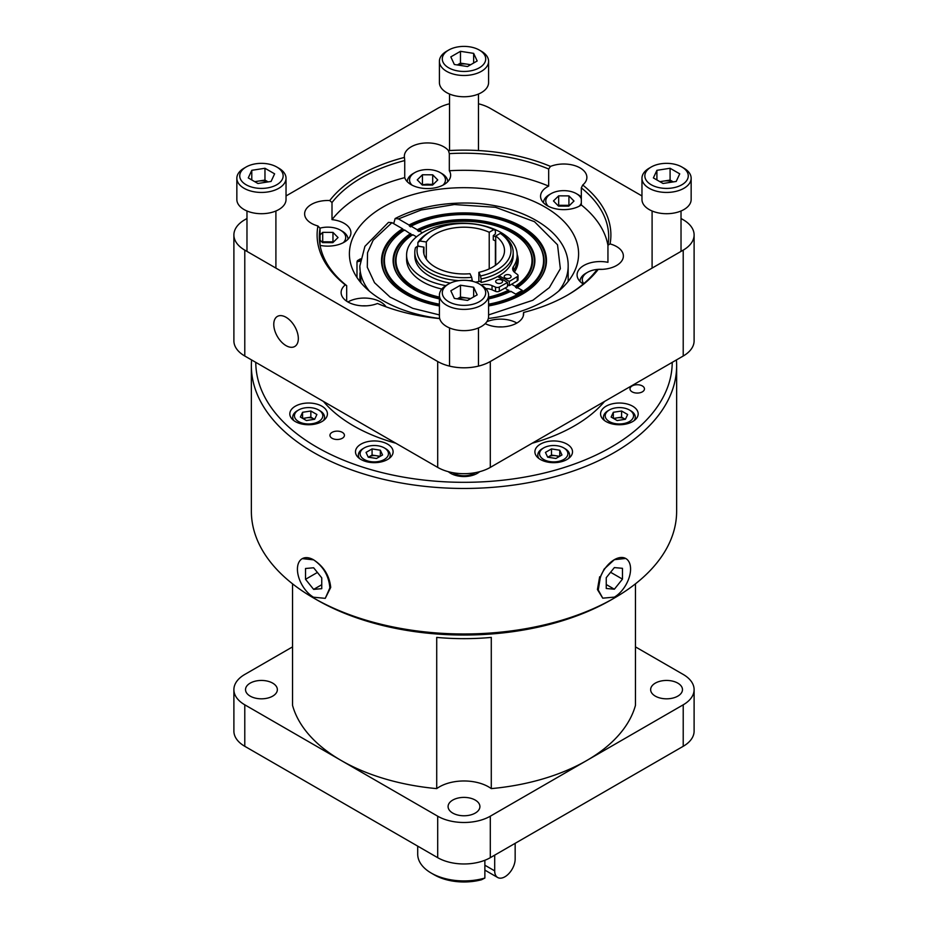 <?xml version="1.0" encoding="UTF-8"?>
<svg xmlns="http://www.w3.org/2000/svg" width="928" height="928" viewBox="0 0 928 928"><rect width="100%" height="100%" fill="white"/><g stroke="black" fill="none" stroke-linecap="round" stroke-linejoin="round"><path stroke-width="1.39" d="M539.029 280.268A81.919 47.293 0 0 0 521.919 227.847A81.919 47.293 0 0 0 409.422 226.014L410.559 226.861M360.482 258.842L357.396 260.675A24.592 14.198 60 0 1 360.308 259.933M393.669 223.648L395.142 218.532L398.46 218.904L409.028 225.017A82.464 47.606 180 0 1 522.313 226.838A82.464 47.606 180 0 1 539.284 279.943A82.464 47.606 180 0 1 488.592 305.95M410.686 226.745L411.081 226.188A79.576 45.948 180 0 1 520.272 228.01A79.576 45.948 180 0 1 536.651 241.744A79.576 45.948 180 0 1 488.592 304.198M439.408 304.198A79.576 45.948 180 0 1 407.728 292.993A79.576 45.948 180 0 1 391.349 241.744A79.576 45.948 180 0 1 404.573 229.947L412.38 235.236M445.811 285.627A55.286 31.923 180 0 1 422.785 277.646A55.286 31.923 180 0 1 406.592 255.084A55.286 31.923 180 0 1 440.719 225.585A55.286 31.923 180 0 1 500.981 232.51A55.286 31.923 180 0 1 517.174 255.084A55.286 31.923 180 0 1 513.37 266.719A10.289 5.939 0 0 0 512.65 268.888A10.289 5.939 0 0 0 514.785 272.496L517.441 274.502A2.888 1.67 180 0 1 518.044 275.523A2.888 1.67 180 0 1 517.232 276.672L509.333 281.428L509.333 285.627L511.63 284.246L515.226 286.323A68.011 39.266 -0 0 0 526.083 244.47A68.011 39.266 -0 0 0 512.082 232.742A68.011 39.266 -0 0 0 419.27 230.921L418.888 231.478L417.229 229.75A70.888 40.925 180 0 1 506.073 227.569A70.888 40.925 180 0 1 528.716 277.217A70.888 40.925 180 0 1 517.279 287.506L522.244 290.371L515.736 294.13L510.771 291.264A70.888 40.925 180 0 1 488.592 298.886M439.408 298.886A70.888 40.925 180 0 1 413.876 289.443A70.888 40.925 180 0 1 399.284 277.217A70.888 40.925 180 0 1 410.721 233.496M497.652 276.544L507.523 282.483L499.287 287.042L499.287 291.241A2.888 1.67 180 0 1 495.529 291.357L492.049 289.826A10.289 5.939 0 0 0 487.583 288.689A54.207 31.297 180 0 1 486.191 289.06M441.809 289.06A54.207 31.297 180 0 1 440.812 288.794A55.286 31.923 180 0 1 422.785 281.857A55.286 31.923 180 0 1 406.592 259.283L406.592 255.084M409.422 226.014L409.028 225.017M439.408 305.95A82.464 47.606 180 0 1 405.687 294.164A82.464 47.606 180 0 1 388.716 279.943A82.464 47.606 180 0 1 402.52 228.764L404.179 230.504M499.287 287.042A2.888 1.67 180 0 1 495.529 287.158L492.049 285.627A10.289 5.939 0 0 0 482.038 284.803A55.286 31.923 180 0 1 481.145 285M441.832 289.026A55.286 31.923 180 0 1 440.812 288.794M496.666 282.901A3.457 1.995 180 0 1 495.656 281.497A3.457 1.995 180 0 1 497.791 279.653A3.457 1.995 180 0 1 501.549 280.082A3.457 1.995 180 0 1 502.57 281.497A3.457 1.995 180 0 1 500.436 283.342A3.457 1.995 180 0 1 496.666 282.901M510.075 275.164A3.457 1.995 0 0 0 506.317 274.734A3.457 1.995 0 0 0 504.182 276.579A3.457 1.995 0 0 0 505.192 277.982A3.457 1.995 0 0 0 508.962 278.412A3.457 1.995 0 0 0 511.084 276.579A3.457 1.995 0 0 0 510.075 275.164M423.934 254.028L423.934 247.126A40.507 23.386 180 0 0 423.493 250.583A40.507 23.386 180 0 0 435.348 267.113A40.507 23.386 180 0 0 469.986 273.714L471.668 277.344A46.992 27.132 180 0 1 417.646 246.152L423.934 247.126M426.312 259.156L426.312 241.999A40.507 23.386 180 0 1 489.218 232.278L489.218 268.888M488.337 318.49A114.596 66.155 0 0 0 578.596 253.843A114.596 66.155 0 0 0 545.026 207.06A114.596 66.155 0 0 0 420.152 192.722A114.596 66.155 0 0 0 349.404 253.843A114.596 66.155 0 0 0 382.974 300.626A114.596 66.155 0 0 0 439.663 318.49M600.393 576.938L604.151 569.073L614.359 559.677L625.681 558.459A22.933 13.236 -60 0 1 630.576 569.038A22.933 13.236 -60 0 1 614.359 597.122L602.748 598.166L598.27 590.011L600.393 576.938A22.933 13.236 -60 0 1 614.359 559.677A22.933 13.236 -60 0 1 625.681 558.459M602.748 598.177L597.423 589.512L599.662 576.764L600.706 576.903M614.359 598.026L611.239 599.824A208.232 120.222 0 0 1 316.761 599.824L313.641 598.026A212.64 122.763 0 0 0 614.359 598.026A212.64 122.763 0 0 0 676.64 511.224L676.64 365.702A212.64 122.763 180 0 1 545.374 479.115A212.64 122.763 180 0 1 313.641 452.504A212.64 122.763 180 0 1 251.36 365.702A212.64 122.763 180 0 1 251.592 359.96M676.408 359.96A212.64 122.763 180 0 1 676.64 365.702M302.319 558.633L313.641 559.851C323.779 566.486 329.475 575.673 330.716 587.424L325.252 598.351L313.478 597.203A22.933 13.236 -120 0 1 298.596 576.856A22.933 13.236 -120 0 1 302.319 558.633A22.933 13.236 -120 0 1 313.641 559.851C323.489 566.648 328.895 576.01 329.858 587.934L325.252 598.351M672.22 362.361A208.232 120.222 180 0 1 543.472 473.222A208.232 120.222 180 0 1 316.761 447.11A208.232 120.222 180 0 1 255.78 362.361M295.324 406.209A18.804 10.858 180 0 1 315.822 403.854A18.804 10.858 180 0 1 327.433 413.888A18.804 10.858 180 0 1 321.923 421.567A18.804 10.858 180 0 1 301.426 423.922A18.804 10.858 180 0 1 289.814 413.888A18.804 10.858 180 0 1 295.324 406.209M360.992 444.129A18.804 10.858 180 0 1 381.489 441.774A18.804 10.858 180 0 1 393.101 451.808A18.804 10.858 180 0 1 387.591 459.488A18.804 10.858 180 0 1 367.094 461.842A18.804 10.858 180 0 1 355.482 451.808A18.804 10.858 180 0 1 360.992 444.129M479.66 471.691A18.804 10.858 180 0 1 477.305 473.361A18.804 10.858 180 0 1 448.34 471.691M540.409 444.129A18.804 10.858 180 0 1 560.906 441.774A18.804 10.858 180 0 1 572.518 451.808A18.804 10.858 180 0 1 567.008 459.488A18.804 10.858 180 0 1 546.511 461.842A18.804 10.858 180 0 1 534.899 451.808A18.804 10.858 180 0 1 540.409 444.129M606.077 406.209A18.804 10.858 180 0 1 626.574 403.854A18.804 10.858 180 0 1 638.186 413.888A18.804 10.858 180 0 1 632.676 421.567A18.804 10.858 180 0 1 612.178 423.922A18.804 10.858 180 0 1 600.567 413.888A18.804 10.858 180 0 1 606.077 406.209M604.534 401.453A156.182 90.178 180 0 1 574.444 425.859A156.182 90.178 180 0 1 532.15 443.236M395.85 443.236A156.182 90.178 180 0 1 323.466 401.453M632.119 385.944A7.238 4.176 180 0 1 639.995 385.039A7.238 4.176 180 0 1 644.461 388.902A7.238 4.176 180 0 1 642.35 391.848A7.238 4.176 180 0 1 634.462 392.753A7.238 4.176 180 0 1 629.996 388.902A7.238 4.176 180 0 1 632.119 385.944M332.073 432.367A7.238 4.176 180 0 1 339.961 431.45A7.238 4.176 180 0 1 344.427 435.313A7.238 4.176 180 0 1 342.304 438.271A7.238 4.176 180 0 1 334.416 439.176A7.238 4.176 180 0 1 329.95 435.313A7.238 4.176 180 0 1 332.073 432.367M292.552 646.874L244.783 674.447A37.19 21.472 0 0 0 233.891 689.632A37.19 21.472 0 0 0 244.783 704.816L341.237 760.508A173.606 100.236 0 0 0 436.717 788.614L436.717 637.408A173.606 100.236 0 0 0 491.283 637.408L491.283 788.614A173.606 100.236 0 0 0 586.763 760.508A173.606 100.236 0 0 0 635.448 705.384L635.448 583.84M292.552 583.84L292.552 705.384A173.606 100.236 0 0 0 341.237 760.508L437.703 816.199A37.19 21.472 0 0 0 490.297 816.199L683.217 704.816A37.19 21.472 0 0 0 694.109 689.632A37.19 21.472 0 0 0 683.217 674.447L635.448 646.874M491.283 788.614A34.719 20.045 0 0 0 488.557 786.851A34.719 20.045 0 0 0 436.717 788.614M293.851 420.604A15.915 9.187 180 0 1 292.714 417.194A15.915 9.187 180 0 1 297.378 410.698L298.596 409.99A14.175 8.19 180 0 1 318.652 409.99A14.175 8.19 180 0 1 318.652 421.567A14.175 8.19 180 0 1 298.596 421.567A14.175 8.19 180 0 1 298.596 409.99L297.378 410.698M359.519 458.525A15.915 9.187 180 0 1 358.382 455.114A15.915 9.187 180 0 1 363.045 448.618L364.263 447.911A14.175 8.19 180 0 1 384.32 447.911A14.175 8.19 180 0 1 384.32 459.488A14.175 8.19 180 0 1 364.263 459.488A14.175 8.19 180 0 1 364.263 447.911L363.045 448.618M564.955 448.618L563.737 447.911A14.175 8.19 180 0 1 563.737 459.488A14.175 8.19 180 0 1 543.68 459.488A14.175 8.19 180 0 1 543.68 447.911A14.175 8.19 180 0 1 563.737 447.911L564.955 448.618A15.915 9.187 180 0 1 569.618 455.114A15.915 9.187 180 0 1 568.481 458.525M630.622 410.698L629.404 409.99A14.175 8.19 180 0 1 629.404 421.567A14.175 8.19 180 0 1 609.348 421.567A14.175 8.19 180 0 1 609.348 409.99A14.175 8.19 180 0 1 629.404 409.99L630.622 410.698A15.915 9.187 180 0 1 635.286 417.194A15.915 9.187 180 0 1 634.149 420.604M250.189 696.128A15.915 9.187 180 0 1 245.526 689.632A15.915 9.187 180 0 1 255.351 681.14A15.915 9.187 180 0 1 272.693 683.136A15.915 9.187 180 0 1 277.356 689.632A15.915 9.187 180 0 1 267.531 698.123A15.915 9.187 180 0 1 250.189 696.128M655.307 696.128A15.915 9.187 180 0 1 650.644 689.632A15.915 9.187 180 0 1 660.469 681.14A15.915 9.187 180 0 1 677.811 683.136A15.915 9.187 180 0 1 682.474 689.632A15.915 9.187 180 0 1 672.649 698.123A15.915 9.187 180 0 1 655.307 696.128M452.748 813.079A15.915 9.187 180 0 1 448.085 806.583A15.915 9.187 180 0 1 457.91 798.092A15.915 9.187 180 0 1 475.252 800.087A15.915 9.187 180 0 1 479.915 806.583A15.915 9.187 180 0 1 470.09 815.074A15.915 9.187 180 0 1 452.748 813.079M475.02 472.723A14.175 8.19 180 0 1 474.022 473.361A14.175 8.19 180 0 1 452.98 472.723M273.772 324.371A17.365 10.022 -120 0 0 281.346 341.84A17.365 10.022 -120 0 0 294.733 346.492A17.365 10.022 -120 0 0 298.329 338.546A17.365 10.022 -120 0 0 290.742 321.076A17.365 10.022 -120 0 0 277.368 316.425A17.365 10.022 -120 0 0 273.772 324.371M583.7 283.666A17.945 10.359 180 0 1 587.54 272.322A17.945 10.359 180 0 1 598.247 269.352A23.154 13.363 0 0 0 623.372 256.024A23.154 13.363 0 0 0 616.598 246.57A23.154 13.363 0 0 0 610.067 243.925A146.891 84.808 0 0 0 582.726 185.008A23.154 13.363 0 0 0 586.879 177.364A23.154 13.363 0 0 0 580.093 167.922A23.154 13.363 0 0 0 550.501 166.402A146.891 84.808 0 0 0 448.456 150.614A23.154 13.363 0 0 0 443.862 146.844A23.154 13.363 0 0 0 418.644 143.944A23.154 13.363 0 0 0 404.353 156.298A23.154 13.363 0 0 0 404.434 157.424A146.891 84.808 0 0 0 329.73 200.552A23.154 13.363 0 0 0 304.628 213.869A23.154 13.363 0 0 0 311.402 223.323A23.154 13.363 0 0 0 317.933 225.968A146.891 84.808 0 0 0 345.274 284.884A23.154 13.363 0 0 0 341.121 292.517A23.154 13.363 0 0 0 347.907 301.971A23.154 13.363 180 0 1 380.642 301.971A23.154 13.363 180 0 1 386.002 306.808M345.274 284.884L346.678 285.638L346.678 301.206M329.73 200.552L332.004 202.536L332.004 219.634A23.154 13.363 180 0 1 344.137 223.323A23.154 13.363 180 0 1 350.923 232.777A23.154 13.363 180 0 1 320.09 245.375M607.944 245.375A144.687 83.532 0 0 0 581.322 204.96A23.154 13.363 180 0 1 547.358 205.726A23.154 13.363 180 0 1 540.572 196.272A23.154 13.363 180 0 1 548.68 186.11A144.687 83.532 0 0 0 449.326 170.74A23.154 13.363 180 0 1 450.648 175.195A23.154 13.363 180 0 1 436.357 187.549A23.154 13.363 180 0 1 411.127 184.649A23.154 13.363 180 0 1 404.736 177.642L404.736 160.544A144.687 83.532 0 0 0 332.004 202.536M404.434 157.424L404.736 160.544M548.68 186.11L548.68 169.012A144.687 83.532 0 0 0 449.326 153.642L449.326 170.74M550.501 166.402L548.68 169.012M583.283 284.026A23.154 13.363 180 0 1 577.077 274.92A23.154 13.363 180 0 1 607.944 262.322L607.944 245.212A144.687 83.532 0 0 0 608.687 236.744A144.687 83.532 0 0 0 581.322 187.862L581.322 204.96M610.067 243.925L607.944 245.212M486.852 321.703A23.154 13.363 180 0 1 516.873 323.048M319.963 228.172A17.945 10.359 180 0 1 340.46 230.179L342.096 231.118A20.254 11.693 180 0 1 348.023 239.238M411.962 185.113A17.945 10.359 180 0 1 414.816 172.596A17.945 10.359 180 0 1 440.185 172.596L441.821 173.548A20.254 11.693 180 0 1 447.748 181.668M548.193 206.178A17.945 10.359 180 0 1 551.035 193.674A17.945 10.359 180 0 1 576.416 193.674L578.051 194.613A20.254 11.693 180 0 1 581.322 197.084M314.476 419.305A7.412 4.28 0 0 0 313.861 418.899A7.412 4.28 0 0 0 306.704 417.797A7.412 4.28 0 0 0 303.468 418.853M379.448 456.762A7.412 4.28 0 0 0 376.211 455.706A7.412 4.28 0 0 0 369.054 456.808A7.412 4.28 0 0 0 368.439 457.214M558.865 456.762A7.412 4.28 -0 0 0 555.617 455.706A7.412 4.28 -0 0 0 548.471 456.808A7.412 4.28 -0 0 0 547.856 457.214M625.228 419.305A7.412 4.28 0 0 0 624.614 418.899A7.412 4.28 0 0 0 617.456 417.797A7.412 4.28 0 0 0 614.22 418.853M413.169 173.548L414.816 172.596L413.18 173.548A20.254 11.693 180 0 1 413.18 173.548A20.254 11.693 180 0 0 407.241 181.668M578.051 194.613L576.416 193.674A17.945 10.359 180 0 1 581.322 198.963M581.322 203.023A17.945 10.359 180 0 1 579.258 206.178M332.618 242.649A8.886 5.127 0 0 0 327.839 241.814A8.886 5.127 0 0 0 323.037 242.602M432.355 185.078A8.886 5.127 -0 0 0 427.564 184.243A8.886 5.127 -0 0 0 422.762 185.032M558.992 206.109A8.886 5.127 180 0 1 563.795 205.32L558.668 205.297L558.668 195.843L568.922 195.889L573.991 201.04L568.783 206.144L558.528 206.109L553.459 200.947L558.668 195.843M568.574 206.144A8.886 5.127 0 0 0 563.795 205.32L568.922 205.343L568.922 195.889M484.868 878.05L481.562 879.744A41.888 24.186 -0 0 1 434.385 874.895A41.888 24.186 -0 0 0 434.385 874.895L431.265 873.086A46.296 26.726 -0 0 0 484.868 878.05L484.868 860.268M417.704 846.127L417.704 854.189A46.296 26.726 -0 0 0 431.265 873.086L434.374 874.895M515.156 843.332L515.156 859.061A14.465 8.352 -60 0 1 508.834 873.619A14.465 8.352 -60 0 1 497.686 877.505A14.465 8.352 -60 0 1 494.694 870.882L484.868 865.209M494.694 855.14L494.694 870.882M422.437 184.22L422.437 174.766L432.692 174.812L432.692 184.266L421.962 184.684M320.056 234.946L322.712 232.348L322.712 241.79L332.966 241.837L332.966 232.394L338.036 237.545L332.839 242.649L322.573 242.602L320.056 240.05M432.692 174.812L437.761 179.962L432.564 185.078L422.298 185.032L417.24 179.881L422.437 174.766M322.712 232.348L332.966 232.394M498.672 326.923A17.945 10.359 180 0 1 502.338 326.923M598.398 269.34A17.945 10.359 180 0 1 602.063 269.34M440.185 172.596A17.945 10.359 180 0 1 443.027 185.113M340.46 230.179A17.945 10.359 180 0 1 343.302 242.684M362.442 305.846A17.945 10.359 180 0 1 366.108 305.846M579.977 281.393A20.254 11.693 180 0 1 585.904 273.261L587.54 272.322M543.472 202.745A20.254 11.693 180 0 1 549.399 194.613L551.035 193.674M613.454 418.412L621.586 417.159L621.586 411.011L627.641 414.503L625.426 419.27L617.155 420.546L611.111 417.055L613.327 412.287L613.327 418.342M625.298 419.294L621.586 417.159M547.787 457.202L551.487 455.068L559.619 456.321M372.082 448.92L380.341 450.208L382.556 454.975L376.513 458.467L368.242 457.191L366.038 452.412L372.082 448.92L372.082 455.068L368.381 457.202M372.082 455.068L380.213 456.321M302.574 418.342L302.574 412.287L310.845 411.011L310.845 417.159L302.702 418.412M310.845 417.159L314.546 419.294M567.078 295.359A144.687 83.532 0 0 0 595.996 270.964L598.27 269.34A146.891 84.808 0 0 1 567.866 294.907A146.891 84.808 0 0 1 523.566 312.469L523.264 316.042M404.736 177.642A144.687 83.532 0 0 0 332.004 219.634M320.056 245.212L320.056 228.276A144.687 83.532 0 0 0 319.313 236.744A144.687 83.532 0 0 0 346.678 285.638M613.327 412.287L621.586 411.011M559.758 456.251L559.758 450.208L561.962 454.975L555.918 458.467L547.659 457.191L545.444 452.412L551.487 448.92L551.487 455.068M551.487 448.92L559.758 450.208M380.341 450.208L380.341 456.251M310.845 411.011L316.889 414.503L314.673 419.27L306.414 420.546L300.359 417.055L302.574 412.287M485.216 323.628A23.154 13.363 0 0 0 510.04 325.774A23.154 13.363 0 0 0 523.647 313.594A23.154 13.363 0 0 0 523.566 312.469M582.726 185.008L581.322 187.862M448.456 150.614L449.326 153.642M317.933 225.968L320.056 228.276M347.907 301.971A23.154 13.363 0 0 0 377.499 303.491A146.891 84.808 0 0 0 439.686 318.582M233.891 689.632L233.891 731.113A37.19 21.472 0 0 0 244.783 746.298L437.703 857.681A37.19 21.472 0 0 0 490.297 857.681L490.297 816.199M683.217 704.816L683.217 746.298A37.19 21.472 0 0 0 694.109 731.113L694.109 689.632M683.217 746.298L490.297 857.681M681.024 218.498L683.217 219.762A37.19 21.472 180 0 1 694.109 234.946A37.19 21.472 180 0 1 683.217 250.131L683.217 356.016L490.297 467.399A37.19 21.472 180 0 1 437.703 467.399L244.783 356.016A37.19 21.472 180 0 1 233.891 340.831L233.891 234.946A37.19 21.472 180 0 1 244.783 219.762L246.976 218.498M641.967 195.947L490.297 108.379A37.19 21.472 180 0 0 478.465 103.785M286.033 195.947L437.703 108.379A37.19 21.472 180 0 1 449.535 103.785M244.783 356.016L244.783 250.131A37.19 21.472 180 0 1 233.891 234.946M244.783 250.131L437.703 361.514L437.703 467.399M490.297 467.399L490.297 361.514A37.19 21.472 180 0 1 437.703 361.514M490.297 361.514L683.217 250.131M604.592 420.604A15.915 9.187 180 0 1 603.455 417.194A15.915 9.187 180 0 1 608.118 410.698L609.348 409.99M538.924 458.525A15.915 9.187 180 0 1 537.788 455.114A15.915 9.187 180 0 1 542.451 448.618L543.68 447.911M384.32 447.911L385.549 448.618A15.915 9.187 180 0 1 390.212 455.114A15.915 9.187 180 0 1 389.076 458.525M318.652 409.99L319.882 410.698A15.915 9.187 180 0 1 324.545 417.194A15.915 9.187 180 0 1 323.408 420.604M694.109 234.946L694.109 340.831A37.19 21.472 180 0 1 683.217 356.016M614.359 589.21L622.468 579.118L622.468 568.307L614.359 567.588L606.251 577.668L606.251 588.48L614.359 589.21L606.251 584.524M622.468 579.118L610.589 572.274M317.411 572.448L305.532 579.304L313.641 589.384L321.749 584.71M313.641 589.384L321.749 588.665L321.749 577.854L313.641 567.774L305.532 568.493L305.532 579.304M599.662 576.764L600.346 577.135M251.36 365.702L251.36 511.224A212.64 122.763 0 0 0 313.641 598.026L316.761 599.824M417.646 246.152L415.5 247.625A49.196 28.397 0 0 0 414.804 252.381A49.196 28.397 0 0 0 458.977 280.639M469.023 280.639A49.196 28.397 0 0 0 472.236 280.384L471.668 277.344M414.804 252.381L414.804 255.826A49.196 28.397 0 0 0 450.312 283.098M472.236 281.23L472.236 280.384M426.312 241.999L420.024 241.025A46.992 27.132 180 0 1 430.778 231.397A46.992 27.132 180 0 1 493.824 229.61L489.218 232.278M493.824 229.61L495.39 230.515L495.39 233.949L493.278 235.642A46.226 26.692 180 0 1 495.714 236.884M430.778 231.397L429.212 232.302A49.196 28.397 0 0 0 417.878 242.498L420.024 241.025M420.755 246.639L417.878 245.943L417.878 242.498M480.542 281.23A46.226 26.692 0 0 1 480.344 281.265L481.11 282.448A49.196 28.397 0 0 0 513.196 255.826L513.196 252.381A49.196 28.397 0 0 0 501.886 234.262L500.32 233.369A46.992 27.132 180 0 1 480.542 275.976L481.11 279.003A49.196 28.397 0 0 0 513.196 252.381M481.11 279.003L481.11 282.448M495.714 265.141L495.714 236.025A40.507 23.386 180 0 1 504.507 250.583A40.507 23.386 180 0 1 478.86 272.345L480.542 275.976M495.714 236.025L500.32 233.369M478.86 281.578L478.86 272.345M509.333 281.428L499.067 275.744M480.344 281.265A46.226 26.692 180 0 1 475.414 282.17M518.044 275.523L518.044 279.722A2.888 1.67 180 0 1 517.232 280.882L511.63 284.246M495.714 242.881A49.196 28.397 0 0 0 495.39 242.73L495.39 265.373M495.39 240.909L495.39 242.73M493.278 235.642L493.278 239.853A46.226 26.692 0 0 1 495.714 241.083M509.333 285.627L507.523 284.618M517.174 255.084L517.174 259.283A55.286 31.923 180 0 1 513.37 270.918A10.289 5.939 0 0 0 513.323 270.988M499.287 291.241L507.523 286.682L507.523 282.483M487.583 288.689A10.289 5.939 0 0 0 485.785 288.596M517.279 287.506L516.78 288.156M516.884 288.063L515.62 287.332A68.556 39.579 0 0 0 526.582 245.12L526.582 245.12A68.556 39.579 0 0 0 526.327 244.795M515.226 286.323L515.62 287.332M488.592 298.224A68.556 39.579 0 0 0 509.112 291.09L505.122 288.005M509.112 291.09L510.377 291.821M419.27 230.921L422.402 232.731M517.151 254.365A54.207 31.297 180 0 1 514.332 272.136M402.52 228.764L391.952 222.662L388.484 222.372L364.913 246.349L359.832 266.034L360.934 282.762M416.51 236.837L412.774 234.68A68.011 39.266 -0 0 0 401.917 244.47A68.011 39.266 -0 0 0 439.408 297.111M488.592 297.111A68.011 39.266 -0 0 0 508.73 290.081M411.081 226.188L417.229 229.75M359.855 281.439L359.913 272.948M360.11 261.267A23.745 13.711 -120 0 0 356.99 261.928L356.99 277.507M357.396 260.675L356.99 261.928M481.388 285.14L479.347 283.968L481.388 285.14A24.592 14.198 180 0 1 488.592 295.185L488.592 316.448A24.592 14.198 180 0 1 481.388 326.494A24.592 14.198 180 0 1 454.592 329.568A24.592 14.198 180 0 1 439.408 316.448L439.408 295.185A24.592 14.198 180 0 1 446.612 285.14L448.653 283.968A21.704 12.528 180 0 1 479.347 283.968L479.347 283.968A21.704 12.528 180 0 1 479.347 301.681A21.704 12.528 180 0 1 448.653 301.681A21.704 12.528 180 0 1 448.653 283.968M488.592 295.185A24.592 14.198 180 0 1 481.388 305.231A24.592 14.198 180 0 1 446.612 305.231A24.592 14.198 180 0 1 439.408 295.185M457.608 298.897A11.82 6.821 180 0 1 467.062 298.05A11.82 6.821 180 0 1 470.264 298.851M477.178 294.86L467.526 300.428L454.349 298.398L450.822 290.789L460.474 285.209L473.651 287.251L477.178 294.86M473.651 287.251L473.651 296.902M460.474 285.209L460.474 297.03L470.693 298.607M457.307 298.851L460.474 297.03M276.788 167.017L278.829 168.2A24.592 14.198 180 0 1 286.033 178.234L286.033 199.508A24.592 14.198 180 0 1 270.848 212.628A24.592 14.198 180 0 1 244.052 209.542A24.592 14.198 180 0 1 236.849 199.508L236.849 178.234A24.592 14.198 180 0 1 244.052 168.2L246.094 167.017A21.704 12.528 180 0 1 276.788 167.017A21.704 12.528 180 0 1 276.788 184.742A21.704 12.528 180 0 1 246.094 184.742A21.704 12.528 180 0 1 246.094 167.017L244.052 168.2M286.033 178.234A24.592 14.198 180 0 1 278.829 188.28A24.592 14.198 180 0 1 244.052 188.28A24.592 14.198 180 0 1 236.849 178.234M255.177 181.911A11.82 6.821 180 0 1 258.378 181.099L264.967 180.078L264.967 168.27L274.618 173.838L271.092 181.447L257.914 183.489L248.263 177.921L251.79 170.311L264.967 168.27M267.832 181.946A11.82 6.821 0 0 0 258.378 181.099L254.748 181.668M251.79 170.311L251.79 179.951M268.134 181.9L264.967 180.078M488.592 61.294L488.592 82.557A24.592 14.198 180 0 1 481.388 92.603A24.592 14.198 180 0 1 454.592 95.677A24.592 14.198 180 0 1 439.408 82.557L439.408 61.294A24.592 14.198 180 0 1 446.612 51.249L448.653 50.066A21.704 12.528 180 0 1 479.347 50.066L481.388 51.249A24.592 14.198 180 0 1 488.592 61.294A24.592 14.198 180 0 1 481.388 71.328A24.592 14.198 180 0 1 446.612 71.328A24.592 14.198 180 0 1 439.408 61.294M481.388 51.249L479.347 50.066A21.704 12.528 180 0 1 479.347 67.79A21.704 12.528 180 0 1 448.653 67.79A21.704 12.528 180 0 1 448.653 50.066M450.822 56.886L460.474 51.318L473.651 53.36L477.178 60.97L467.526 66.538L454.349 64.496L450.822 56.886M457.307 64.96L460.474 63.139L460.474 51.318M460.474 63.139L470.693 64.716M473.651 53.36L473.651 63.011M457.608 65.006A11.82 6.821 180 0 1 467.062 64.148A11.82 6.821 180 0 1 470.264 64.96M681.906 167.017L683.948 168.2A24.592 14.198 180 0 1 691.151 178.234L691.151 199.508A24.592 14.198 180 0 1 675.967 212.628A24.592 14.198 180 0 1 649.171 209.542A24.592 14.198 180 0 1 641.967 199.508L641.967 178.234A24.592 14.198 180 0 1 649.171 168.2L651.212 167.017A21.704 12.528 180 0 1 681.906 167.017A21.704 12.528 180 0 1 681.906 184.742A21.704 12.528 180 0 1 651.212 184.742A21.704 12.528 180 0 1 651.212 167.017L649.171 168.2M691.151 178.234A24.592 14.198 180 0 1 683.948 188.28A24.592 14.198 180 0 1 649.171 188.28A24.592 14.198 180 0 1 641.967 178.234M670.086 168.27L679.737 173.838L676.21 181.447L663.033 183.489L653.382 177.921L656.908 170.311L670.086 168.27L670.086 180.078L673.252 181.9M659.866 181.668L670.086 180.078M656.908 170.311L656.908 179.951M660.295 181.911A11.82 6.821 180 0 1 663.497 181.099A11.82 6.821 180 0 1 672.951 181.946M488.592 305.312A80.133 46.261 0 0 0 520.666 294.002A80.133 46.261 0 0 0 537.15 242.394A80.133 46.261 0 0 0 536.894 242.069M395.142 218.532C415.06 208.301 438.12 203.139 464.336 203.023C518.706 202.524 568.783 230.144 568.168 266.034A104.168 60.146 180 0 1 558.691 291.102M391.106 242.069A80.133 46.261 0 0 0 390.85 242.394A80.133 46.261 0 0 0 407.334 294.002A80.133 46.261 0 0 0 439.408 305.312M482.038 285.534L482.038 284.803M437.703 857.681L437.703 816.199M244.783 704.816L244.783 746.298M517.232 276.672L517.232 280.882M513.37 266.719L513.37 270.918M492.049 285.627L492.049 289.826M495.529 291.357L495.529 287.158M417.623 230.747A70.342 40.612 180 0 1 505.516 228.497A70.342 40.612 180 0 1 528.461 277.542M402.914 229.773A81.919 47.293 0 0 0 388.971 280.268M398.46 218.904L421.161 209.995L454.326 204.543L495.564 207.304L534.482 221.688L557.531 244.806L560.35 268.726L549.353 287.599L532.869 300.266L488.592 314.917M439.408 314.917L412.774 308.328L390.073 297.111L374.506 282.692L367.291 267.229L367.546 252.683L373.137 240.248L391.952 222.662M401.673 244.795A68.556 39.579 0 0 0 401.418 245.12L401.418 245.12A68.556 39.579 0 0 0 439.408 298.224M399.539 277.542A70.342 40.612 180 0 1 411.116 234.506M369.309 291.102A104.168 60.146 180 0 1 359.832 266.034M568.168 266.034L568.168 281.404M536.651 241.744L537.15 242.394M292.714 419.676L292.714 417.194M358.382 457.597L358.382 455.114M569.618 457.597L569.618 455.114M635.286 419.676L635.286 417.194M484.868 870.104L497.686 877.505M603.455 419.676L603.455 417.194M537.788 457.597L537.788 455.114M390.212 457.597L390.212 455.114M324.545 419.676L324.545 417.194M526.083 244.47L526.582 245.12M401.917 244.47L401.418 245.12M391.349 241.744L390.85 242.394M449.535 366.108L449.535 327.932M478.465 366.108L478.465 327.932M246.976 251.395L246.976 210.992M275.906 268.099L275.906 210.992M478.465 150.545L478.465 94.041M449.535 150.545L449.535 94.041M681.024 251.395L681.024 210.992M652.094 268.099L652.094 210.992"/></g></svg>
